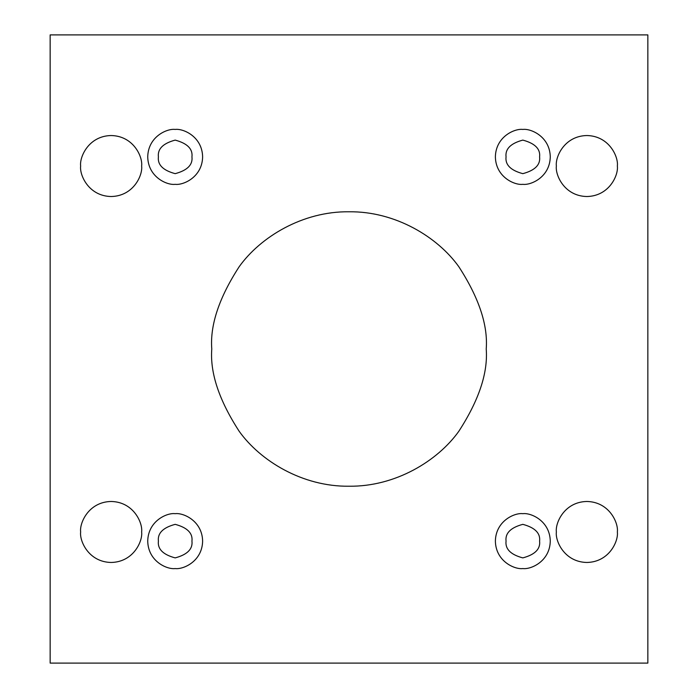 <?xml version="1.0" encoding="UTF-8"?>
<svg xmlns="http://www.w3.org/2000/svg" width="698" height="698" viewBox="0 0 698 698"><rect width="100%" height="100%" fill="white"/><g stroke="black" fill="none" stroke-linecap="round" stroke-linejoin="round"><path stroke-width="1.05" d="M211.773 349C209.941 372.854 219.085 400.294 239.213 431.338C260.275 460.811 302.417 486.776 349 486.227C395.583 486.776 437.725 460.811 458.787 431.338C478.915 400.294 488.059 372.854 486.227 349C488.059 372.854 478.915 400.294 458.787 431.338C437.725 460.811 395.583 486.776 349 486.227C302.417 486.776 260.275 460.811 239.213 431.338C219.085 400.294 209.941 372.854 211.773 349C209.941 325.146 219.085 297.706 239.213 266.662C260.275 237.189 302.417 211.224 349 211.773C395.583 211.224 437.725 237.189 458.787 266.662C478.915 297.706 488.059 325.146 486.227 349C488.059 325.146 478.915 297.706 458.787 266.662C437.725 237.189 395.583 211.224 349 211.773C302.417 211.224 260.275 237.189 239.213 266.662C219.085 297.706 209.941 325.146 211.773 349M556.367 531.972C555.146 540.889 564.289 562.047 586.861 562.466C609.433 562.047 618.585 540.889 617.355 531.972C618.585 540.889 609.433 562.047 586.861 562.466C564.289 562.047 555.146 540.889 556.367 531.972C555.146 523.055 564.289 501.888 586.861 501.478C609.433 501.888 618.585 523.055 617.355 531.972C618.585 523.055 609.433 501.888 586.861 501.478C564.289 501.888 555.146 523.055 556.367 531.972M80.645 531.972C79.415 540.889 88.567 562.047 111.139 562.466C133.711 562.047 142.854 540.889 141.633 531.972C142.854 540.889 133.711 562.047 111.139 562.466C88.567 562.047 79.415 540.889 80.645 531.972C79.415 523.055 88.567 501.888 111.139 501.478C133.711 501.888 142.854 523.055 141.633 531.972C142.854 523.055 133.711 501.888 111.139 501.478C88.567 501.888 79.415 523.055 80.645 531.972M556.367 166.028C555.146 174.945 564.289 196.112 586.861 196.522C609.433 196.112 618.585 174.945 617.355 166.028C618.585 174.945 609.433 196.112 586.861 196.522C564.289 196.112 555.146 174.945 556.367 166.028C555.146 157.111 564.289 135.953 586.861 135.534C609.433 135.953 618.585 157.111 617.355 166.028C618.585 157.111 609.433 135.953 586.861 135.534C564.289 135.953 555.146 157.111 556.367 166.028M80.645 166.028C79.415 174.945 88.567 196.112 111.139 196.522C133.711 196.112 142.854 174.945 141.633 166.028C142.854 174.945 133.711 196.112 111.139 196.522C88.567 196.112 79.415 174.945 80.645 166.028C79.415 157.111 88.567 135.953 111.139 135.534C133.711 135.953 142.854 157.111 141.633 166.028C142.854 157.111 133.711 135.953 111.139 135.534C88.567 135.953 79.415 157.111 80.645 166.028M175.181 184.324C183.208 185.432 202.246 177.196 202.621 156.884C202.246 136.564 183.208 128.336 175.181 129.435C183.208 128.336 202.246 136.564 202.621 156.884C202.246 177.196 183.208 185.432 175.181 184.324C167.154 185.432 148.107 177.196 147.732 156.884C148.107 136.564 167.154 128.336 175.181 129.435C167.154 128.336 148.107 136.564 147.732 156.884C148.107 177.196 167.154 185.432 175.181 184.324M158.402 156.884C157.451 164.807 163.044 170.399 175.181 173.654C187.308 170.399 192.901 164.807 191.95 156.884C192.901 148.953 187.308 143.36 175.181 140.106C163.044 143.36 157.451 148.953 158.402 156.884C157.451 148.953 163.044 143.36 175.181 140.106C187.308 143.36 192.901 148.953 191.95 156.884C192.901 164.807 187.308 170.399 175.181 173.654C163.044 170.399 157.451 164.807 158.402 156.884M522.819 184.324C530.846 185.432 549.893 177.196 550.268 156.884C549.893 136.564 530.846 128.336 522.819 129.435C530.846 128.336 549.893 136.564 550.268 156.884C549.893 177.196 530.846 185.432 522.819 184.324C514.792 185.432 495.755 177.196 495.379 156.884C495.755 136.564 514.792 128.336 522.819 129.435C514.792 128.336 495.755 136.564 495.379 156.884C495.755 177.196 514.792 185.432 522.819 184.324M506.05 156.884C505.099 164.807 510.692 170.399 522.819 173.654C534.956 170.399 540.549 164.807 539.598 156.884C540.549 148.953 534.956 143.36 522.819 140.106C510.692 143.36 505.099 148.953 506.05 156.884C505.099 148.953 510.692 143.36 522.819 140.106C534.956 143.36 540.549 148.953 539.598 156.884C540.549 164.807 534.956 170.399 522.819 173.654C510.692 170.399 505.099 164.807 506.05 156.884M522.819 568.565C530.846 569.664 549.893 561.436 550.268 541.116C549.893 520.804 530.846 512.568 522.819 513.676C530.846 512.568 549.893 520.804 550.268 541.116C549.893 561.436 530.846 569.664 522.819 568.565C514.792 569.664 495.755 561.436 495.379 541.116C495.755 520.804 514.792 512.568 522.819 513.676C514.792 512.568 495.755 520.804 495.379 541.116C495.755 561.436 514.792 569.664 522.819 568.565M506.05 541.116C505.099 549.047 510.692 554.64 522.819 557.894C534.956 554.64 540.549 549.047 539.598 541.116C540.549 533.193 534.956 527.601 522.819 524.346C510.692 527.601 505.099 533.193 506.05 541.116C505.099 533.193 510.692 527.601 522.819 524.346C534.956 527.601 540.549 533.193 539.598 541.116C540.549 549.047 534.956 554.64 522.819 557.894C510.692 554.64 505.099 549.047 506.05 541.116M175.181 568.565C183.208 569.664 202.246 561.436 202.621 541.116C202.246 520.804 183.208 512.568 175.181 513.676C183.208 512.568 202.246 520.804 202.621 541.116C202.246 561.436 183.208 569.664 175.181 568.565C167.154 569.664 148.107 561.436 147.732 541.116C148.107 520.804 167.154 512.568 175.181 513.676C167.154 512.568 148.107 520.804 147.732 541.116C148.107 561.436 167.154 569.664 175.181 568.565M158.402 541.116C157.451 549.047 163.044 554.64 175.181 557.894C187.308 554.64 192.901 549.047 191.95 541.116C192.901 533.193 187.308 527.601 175.181 524.346C163.044 527.601 157.451 533.193 158.402 541.116C157.451 533.193 163.044 527.601 175.181 524.346C187.308 527.601 192.901 533.193 191.95 541.116C192.901 549.047 187.308 554.64 175.181 557.894C163.044 554.64 157.451 549.047 158.402 541.116M647.849 34.9L50.151 34.9L50.151 663.1L647.849 663.1L647.849 34.9L647.849 663.1L50.151 663.1L50.151 34.9L647.849 34.9"/></g></svg>
